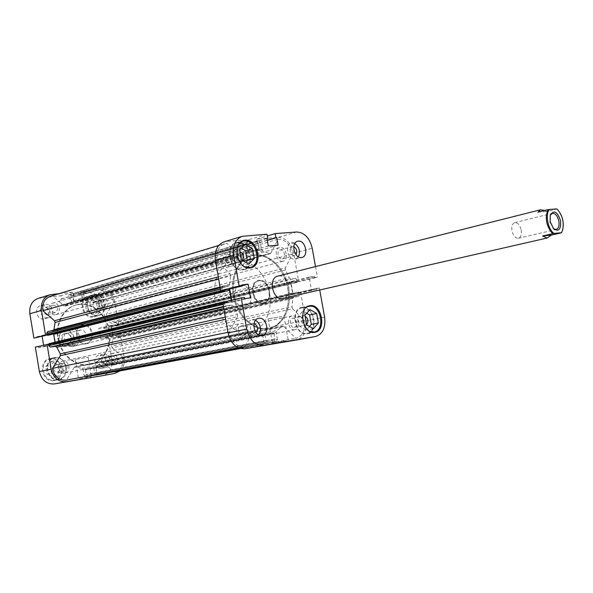 <?xml version="1.0" encoding="UTF-8"?>
<svg xmlns="http://www.w3.org/2000/svg" width="593" height="593" viewBox="0 0 593 593"><rect width="100%" height="100%" fill="white"/><g stroke="black" fill="none" stroke-linecap="round" stroke-linejoin="round"><path stroke-width="0.44" stroke-dasharray="2.96 2.22" d="M54.163 380.061L54.326 380.031C66.053 378.312 62.28 356.586 50.664 358.876L50.16 358.965C38.56 360.922 42.666 382.574 54.163 380.061M55.045 357.913C66.69 355.622 70.485 377.474 58.729 379.201L58.566 379.231C47.04 381.751 42.911 359.966 54.534 358.009L55.045 357.913M93.197 316.514L94.117 316.336C104.39 314.186 100.165 294.536 89.788 296.196L88.579 296.433C78.409 298.768 82.916 318.382 93.197 316.514M94.22 294.921C104.62 293.261 108.875 313.022 98.571 315.179L97.652 315.357C87.349 317.218 82.82 297.501 93.012 295.158L94.22 294.921M105.072 364.599C100.751 362.879 100.306 360.44 103.723 357.282L103.842 357.26C108.163 359.017 108.601 361.456 105.154 364.584L105.072 364.599M113.181 362.998C108.838 361.256 108.386 358.795 111.81 355.615L111.936 355.592C116.272 357.364 116.717 359.832 113.263 362.983L113.181 362.998M47.099 314.898C42.614 313.2 42.044 310.717 45.379 307.433L45.854 307.337C50.338 309.057 50.894 311.555 47.529 314.809L47.099 314.898M54.882 312.726C50.368 311.014 49.79 308.501 53.14 305.187L53.615 305.091C58.121 306.84 58.685 309.361 55.312 312.644L54.882 312.726M43.667 318.997C36.61 320.242 33.593 307.3 40.561 305.64L41.436 305.462C48.544 304.313 51.428 317.285 44.408 318.856L43.667 318.997M47.603 317.922C40.524 319.167 37.492 306.151 44.475 304.491L45.35 304.313C52.473 303.164 55.371 316.202 48.337 317.774L47.603 317.922M101.47 368.327C94.561 369.817 92.048 356.349 99.024 355.237L99.268 355.192C106.214 353.784 108.608 367.267 101.588 368.305L101.47 368.327M105.569 367.534C98.646 369.031 96.118 355.489 103.108 354.377L103.352 354.332C110.313 352.924 112.722 366.474 105.687 367.512L105.569 367.534M79.506 378.764L91.381 376.703L79.506 378.764M86.089 343.858C75.734 345.86 72.39 325.787 82.916 324.897C93.183 323.089 96.489 342.784 86.089 343.858M82.746 325.409L81.997 325.55C72.628 327.41 76.393 345.319 85.763 343.466L86.281 343.369C95.732 341.657 92.197 323.711 82.746 325.409M76.252 359.21L88.135 357.253L76.252 359.21M53.83 380.521C41.925 383.122 37.67 360.707 49.679 358.683L50.205 358.58C62.235 356.215 66.134 378.705 53.993 380.491L53.83 380.521M58.633 379.609C46.691 382.226 42.407 359.669 54.445 357.631L54.979 357.535C67.039 355.163 70.975 377.793 58.796 379.579L58.633 379.609M92.856 316.981C82.212 318.915 77.542 298.613 88.068 296.196L89.328 295.944C100.076 294.232 104.442 314.572 93.805 316.803L92.856 316.981M97.712 315.721C87.045 317.655 82.345 297.234 92.901 294.803L94.154 294.558C104.931 292.838 109.327 313.304 98.66 315.543L97.712 315.721M79.477 304.32C93.079 302.675 106.859 314.839 109.601 330.397C112.529 345.934 103.819 361.73 90.358 364.369L89.543 364.517C76.49 366.778 62.176 355.637 58.744 340.056C55.149 324.512 63.303 308.427 76.074 304.987L79.477 304.32M78.862 304.491C92.456 302.845 106.236 315.002 108.979 330.546C111.907 346.067 103.189 361.856 89.736 364.495L88.92 364.643C75.867 366.904 61.561 355.77 58.129 340.204C54.541 324.667 62.695 308.597 75.467 305.158L78.862 304.491C92.456 302.845 106.236 315.002 108.979 330.546C111.907 346.067 103.189 361.856 89.736 364.495L88.92 364.643C75.867 366.904 61.561 355.77 58.129 340.204C54.541 324.667 62.695 308.597 75.467 305.158L78.862 304.491M73.413 346.29C64.096 348.135 60.404 330.509 69.707 328.655L70.448 328.515C79.84 326.817 83.317 344.489 73.925 346.193L73.413 346.29M95.317 301.481L94.924 301.563C91.789 304.698 92.338 307.107 96.548 308.783L96.911 308.716C100.061 305.603 99.535 303.193 95.317 301.481M103.723 306.855C99.491 305.158 98.949 302.726 102.085 299.569L102.485 299.487C106.718 301.214 107.251 303.646 104.086 306.781L103.723 306.855M56.179 364.762L56.031 364.784C52.354 368.09 52.821 370.618 57.432 372.374L57.536 372.352C61.242 369.076 60.79 366.548 56.179 364.762M64.533 370.959C59.893 369.187 59.426 366.63 63.117 363.301L63.258 363.279C67.898 365.088 68.358 367.638 64.63 370.944L64.533 370.959M38.182 298.368L61.109 295.685L61.65 298.939L60.909 299.02L61.902 305.017L70.975 303.972L69.981 298.02L69.24 298.101L68.699 294.862L88.78 292.683C95.992 292.749 100.632 296.885 102.7 305.076L114.783 301.8L118.741 325.223L116.065 325.587L115.917 324.742L110.95 325.409L112.714 335.86L117.681 335.156L117.533 334.304L120.216 333.918L124.189 357.431L111.929 359.892C112.67 368.201 109.668 373.434 102.923 375.584M114.783 301.8C112.685 293.483 108.008 289.28 100.751 289.191L88.78 292.683M59.144 293.639L72.902 292.164L73.458 295.47L72.702 295.551L73.717 301.637L82.85 300.599L81.834 294.551L81.093 294.632L80.544 291.348L100.751 289.191M48.515 344.133L50.042 343.91L50.19 344.807L55.631 344.029L53.822 333.118L48.381 333.852L48.53 334.748L47.003 334.956M120.008 370.907C123.559 367.482 124.953 362.99 124.189 357.431M111.929 359.892L108.03 336.728L105.369 337.113L105.51 337.951L100.573 338.662L98.846 328.359L103.782 327.692L103.923 328.529L106.584 328.166L102.7 305.076M43.585 345.17L43.86 346.816L38.456 347.594L38.308 346.712L35.358 347.135M36.825 337.691L36.677 336.809L42.133 336.357M118.741 325.223L106.584 328.166M108.03 336.728L120.216 333.918M72.902 292.164L61.109 295.685M68.699 294.862L80.544 291.348M97.208 312.719L90.988 309.605L89.713 301.985L94.658 297.553L100.84 300.703L102.107 308.256L97.208 312.719L92.76 313.897L97.652 309.45L96.385 301.933L90.225 298.805L85.288 303.223L86.556 310.799L92.76 313.897M51.487 373.501L50.175 365.555L55.497 360.663L62.08 363.672L63.384 371.552L58.114 376.481L51.487 373.501L47.106 374.376L53.711 377.333L58.974 372.426L57.677 364.599L51.117 361.604L45.802 366.474L47.106 374.376M38.308 346.712L50.042 343.91M38.456 347.594L50.19 344.807M43.86 346.816L55.631 344.029M42.088 336.075L53.822 333.118M36.677 336.809L48.381 333.852M47.136 335.097L48.53 334.748M61.65 298.939L73.458 295.47M60.909 299.02L72.702 295.551M61.902 305.017L73.717 301.637M70.975 303.972L82.85 300.599M69.981 298.02L81.834 294.551M69.24 298.101L81.093 294.632M103.923 328.529L116.065 325.587M103.782 327.692L115.917 324.742M98.846 328.359L110.95 325.409M100.573 338.662L112.714 335.86M105.51 337.951L117.681 335.156M105.369 337.113L117.533 334.304M86.556 310.799L90.988 309.605M85.288 303.223L89.713 301.985M90.225 298.805L94.658 297.553M96.385 301.933L100.84 300.703M97.652 309.45L102.107 308.256M45.802 366.474L50.175 365.555M51.117 361.604L55.497 360.663M57.677 364.599L62.08 363.672M58.974 372.426L63.384 371.552M53.711 377.333L58.114 376.481M309.524 331.272C300.31 327.321 299.888 307.604 308.931 306.359M302.311 307.797L301.852 307.878C290.325 309.642 295.499 335.942 306.885 333.362L307.026 333.34C318.634 331.746 313.779 305.551 302.311 307.797M244.835 266.813C236.844 261.098 234.746 253.7 238.542 244.635M237.674 242.937L236.133 243.226C224.428 245.939 230.469 271.453 242.352 269.489L243.523 269.266C255.331 266.768 249.668 241.321 237.674 242.937M254.056 323.511L253.026 323.526C248.519 324.215 250.409 334.022 254.864 333.066L255.924 332.658M242.589 335.512L242.693 335.497C247.192 334.83 245.383 325.164 240.928 326.068L240.773 326.091C236.288 326.787 238.141 336.461 242.589 335.512M293.787 246.681L292.253 246.606C288.383 247.429 290.385 256.228 294.298 255.613L295.966 254.694M282.12 258.889L282.498 258.815C286.375 258.014 284.44 249.334 280.519 249.92L280.096 249.994C276.234 250.817 278.206 259.504 282.12 258.889M294.795 243.523L291.237 243.048C284.277 244.546 287.909 260.386 294.951 259.245L298.435 256.902M255.642 320.22L252.195 319.731C244.101 320.991 247.533 338.647 255.539 336.898L258.674 335.075M286.071 340.678L272.387 343.043L286.071 340.678M263.136 303.49C274.196 302.541 269.934 278.547 259.037 280.326C247.8 280.993 252.129 305.565 263.136 303.49M259.504 280.786C269.541 279.103 273.988 301.007 263.959 302.756L263.411 302.853C253.441 304.787 248.741 282.824 258.711 280.934L259.504 280.786M281.786 316.551L268.103 318.797L281.786 316.551M306.966 333.822L307.107 333.8C319.13 332.154 314.105 305.024 302.23 307.337L301.748 307.426C289.814 309.257 295.173 336.498 306.966 333.822M242.433 269.963L243.641 269.741C255.872 267.154 250.016 240.795 237.593 242.463L235.984 242.759C223.865 245.576 230.128 272.009 242.433 269.963M254.597 255.205L250.98 255.872C237.415 259.482 229.18 278.754 233.627 297.879C237.897 317.04 253.737 331.102 267.599 328.744L268.466 328.589C282.742 325.779 291.371 306.915 287.672 288.028C284.173 269.103 269.089 253.811 254.597 255.205C269.089 253.811 284.173 269.103 287.672 288.028C291.371 306.915 282.742 325.779 268.466 328.589L267.599 328.744C253.737 331.102 237.897 317.04 233.627 297.879C229.18 278.754 237.415 259.482 250.98 255.872L254.597 255.205M255.516 254.946L251.899 255.613C238.327 259.23 230.099 278.51 234.546 297.656C238.823 316.832 254.671 330.909 268.533 328.559L269.4 328.403C283.684 325.594 292.305 306.714 288.606 287.805C285.1 268.866 270.008 253.559 255.516 254.946C270.008 253.559 285.1 268.866 288.606 287.805C292.305 306.714 283.684 325.594 269.4 328.403L268.533 328.559C254.671 330.909 238.823 316.832 234.546 297.656C230.099 278.51 238.327 259.23 251.899 255.613L255.516 254.946M263.959 302.756L283.172 298.361C293.238 296.619 288.687 274.285 278.621 275.96M242.248 260.379L240.847 260.942C236.585 261.609 234.48 252.499 238.668 251.558L239.831 251.484M230.032 263.959L230.492 263.87C234.687 262.951 232.649 253.96 228.387 254.582L227.875 254.679C223.694 255.62 225.785 264.619 230.032 263.959M306.596 324.593L305.41 325.142C301.333 326.017 299.524 316.64 303.653 316.032L305.091 316.165M294.313 327.321L294.402 327.306C298.531 326.721 296.789 317.455 292.705 318.293L292.579 318.315C288.457 318.923 290.244 328.203 294.313 327.321M223.909 241.877L244.36 235.918M296.737 231.989L278.28 237.378L256.821 239.061L257.532 243.071L258.326 243.004L259.63 250.394L249.898 251.254L248.578 243.805L249.379 243.738L248.667 239.698L226.089 241.47M278.28 237.378C285.989 237.815 291.111 243.108 293.654 253.248L298.746 281.734L317.425 277.22L314.594 277.554L314.409 276.501L309.161 277.109L311.488 290.073L316.729 289.406L316.536 288.354L319.368 287.998L319.731 290.007M319.368 287.998L297.819 292.675L298.005 293.713L292.772 294.387L290.503 281.653L295.737 281.038L295.922 282.068L298.746 281.734M300.636 292.312L305.758 320.917C306.9 331.153 303.92 337.499 296.819 339.937M231.626 300.184L231.989 302.245L226.133 303.001L225.94 301.904L222.731 302.311M223.969 290.622L223.776 289.525L229.699 289.184M315.513 266.583L317.425 277.22M256.821 239.061L267.339 235.94M267.035 234.22L248.667 239.698M241.269 248.141L238.275 246.354L232.641 251.847L234.383 261.75L241.744 266.064L245.509 262.306M306.685 313.274L302.897 311.088L297.842 316.706L299.547 326.246L306.292 330.064L309.464 326.461M316.536 288.354L297.819 292.675M316.729 289.406L298.005 293.713M311.488 290.073L292.772 294.387M309.161 277.109L290.503 281.653M314.409 276.501L295.737 281.038M314.594 277.554L295.922 282.068M267.28 240.224L257.532 243.071M267.31 240.38L258.326 243.004M278.08 245.154L259.63 250.394M268.31 245.991L249.898 251.254M266.961 238.401L248.578 243.805M266.991 238.564L249.379 243.738M242.211 284.862L223.776 289.525M242.352 285.626L229.639 288.828M250.513 297.856L231.989 302.245M244.635 298.605L226.133 303.001M244.435 297.486L225.94 301.904M248.682 264.167L241.744 266.064M245.176 244.316L238.275 246.354M239.542 249.838L232.641 251.847M241.299 259.823L234.383 261.75M309.976 309.59L302.897 311.088M304.921 315.246L297.842 316.706M306.64 324.853L299.547 326.246M313.4 328.7L306.292 330.064M93.286 302.467L270.845 253.122L270.171 253.708L92.634 302.979L100.573 290.718C107.466 290.57 111.818 294.484 113.641 302.445L106.51 314.194L106.57 315.936L109.801 322.258L111.173 323.2L290.652 278.984L289.154 277.798L109.801 322.258M65.578 305.973L241.314 256.169L239.624 255.976L64.007 305.869L65.186 306.173L70.997 302.712L71.723 301.14L247.733 250.565L247.014 252.44L70.997 302.712M294.751 329.767C288.487 331.139 285.722 316.84 292.06 315.891L292.275 315.854C298.561 314.579 301.237 328.848 294.869 329.745L294.751 329.767M113.515 364.999C107.57 366.281 105.391 354.584 111.395 353.628L111.595 353.598C117.57 352.383 119.667 364.087 113.626 364.984L113.515 364.999M243.034 338.062C236.199 339.544 233.316 324.638 240.224 323.563L240.484 323.519C247.348 322.147 250.113 337.032 243.174 338.04L243.034 338.062M64.874 373.034C58.492 374.398 56.239 362.301 62.68 361.248L62.917 361.204C69.329 359.907 71.486 372.033 65.008 373.012L64.874 373.034M230.477 266.487C223.939 267.532 220.707 253.671 227.141 252.203L227.942 252.047C234.509 251.113 237.63 264.96 231.166 266.361L230.477 266.487M55.223 314.794C49.137 315.854 46.521 304.602 52.525 303.186L53.274 303.03C59.389 302.037 61.909 313.312 55.868 314.668L55.223 314.794M282.55 261.305C276.531 262.284 273.477 248.897 279.422 247.622L280.089 247.496C286.137 246.621 289.095 259.979 283.12 261.202L282.55 261.305M104.057 308.842C98.364 309.842 95.881 298.894 101.522 297.627L102.152 297.501C107.882 296.567 110.276 307.522 104.605 308.738L104.057 308.842M84.866 376.681L84.132 375.547L83.176 369.81L81.967 368.505L75.044 366.785L74.244 367.378L252.9 331.428L245.065 346.764L244.575 346.861C236.792 347.068 231.744 342.124 229.424 332.013L237.482 316.662L225.696 319.264M227.971 332.31L229.424 332.013M113.574 335.364L293.668 293.817L292.86 293.001L112.84 334.711L113.574 335.364L117.31 334.83L117.169 333.985L118.326 333.822L119.252 335.601L118.363 337.232L113.574 337.928L112.655 339.189L111.654 346.112L112.173 347.794L292.66 308.834L304.357 320.494C305.647 330.004 302.986 335.89 296.389 338.151L295.796 338.24L283.899 326.587L103.397 362.649L102.396 362.36L96.674 366.096L95.97 367.697L276.182 332.503L276.872 330.568L96.674 366.096M240.373 348.536L295.796 338.24M101.892 362.612L282.298 326.491L276.872 330.568M225.318 317.114L237.363 314.431L233.427 306.299L223.82 308.53M241.314 256.169L247.014 252.44M106.57 315.936L285.492 270.008L289.154 277.798M94.554 375.206L93.924 373.19L94.65 373.064L93.887 368.475L93.123 367.83L273.151 332.569L273.988 333.385L93.887 368.475M273.151 332.569L85.941 369.009L85.436 369.869L265.012 334.823L265.508 333.792L93.123 367.83M85.436 369.869L86.207 374.494L86.949 374.368L87.186 375.806L86.689 376.666M74.244 367.378L66.364 380.128M49.034 343.666L50.316 343.488L50.464 344.37L54.563 343.792L55.105 342.924L231.381 300.873L230.877 301.904L54.563 343.792M54.993 342.243L55.105 342.924M53.518 333.926L48.782 334.193L48.93 335.082M220.07 287.056L229.624 284.603L228.624 286.145L222.998 286.804L47.736 331.657L52.955 330.953L53.844 330.086M50.309 296.3L52.555 295.9L64.007 305.869M248.637 241.566L72.828 293.705L73.599 294.38L249.49 242.426L248.637 241.566L247.355 241.692L246.503 243.604L70.775 295.455L71.723 301.14M70.775 295.455L71.627 293.846L247.57 241.647M72.828 293.705L71.82 293.809M73.599 294.38L73.836 295.811L73.087 295.892L73.858 300.473L74.629 301.155L250.854 250.706L249.994 249.846L73.858 300.473M81.827 300.332L82.345 299.517L259.052 249.053L258.622 250.009L81.827 300.332L74.629 301.155M82.345 299.517L81.582 294.958L80.848 295.04L80.611 293.624L81.026 292.823L82.116 292.697L83.635 294.054L84.584 299.687L85.77 301.022L91.871 302.912M297.382 281.43L117.466 325.016L117.029 325.824L296.952 282.394L297.137 280.052L295.536 278.421L115.805 322.577L111.173 323.2M115.805 322.577L117.273 323.882L297.137 280.052M117.466 325.016L117.273 323.882M116.977 325.831L115.82 325.987L115.672 325.149L111.884 325.661L111.447 326.469L291.067 282.957L291.556 281.986L111.936 325.653M112.84 334.711L111.447 326.469M112.173 347.794L122.877 357.112C123.804 364.865 121.157 369.773 114.938 371.848M113.989 371.737L103.397 362.649M94.161 374.62L274.515 340.879L275.352 341.687L276.397 341.509L277.42 339.448L96.926 373.375L95.97 367.697M96.926 373.375L95.94 375.095M274.515 340.879L274.203 339.129L274.982 338.996L273.988 333.385M276.397 341.509L239.713 348.336L276.397 341.509M277.42 339.448L276.182 332.503M282.298 326.491L283.899 326.587M292.66 308.834L292.045 306.774L111.654 346.112M112.655 339.189L292.831 298.412L292.045 306.774M292.831 298.412L293.765 296.923L113.656 337.914M118.281 337.247L298.724 296.27L293.846 296.908M298.724 296.27L299.687 294.313L119.252 335.601M119.06 334.467L299.443 292.935L299.687 294.313M299.443 292.935L298.642 292.119L118.326 333.822M293.668 293.817L297.604 293.305L297.419 292.282L298.642 292.119M292.86 293.001L291.067 282.957M296.9 282.401L295.677 282.55L295.499 281.519L291.556 281.986M295.536 278.421L290.652 278.984M285.492 270.008L285.359 267.895L106.51 314.194M270.845 253.122L278.147 239.216C285.463 239.357 290.236 244.279 292.468 253.982L285.359 267.895M85.77 301.022L262.773 251.032L269.355 253.596M262.773 251.032L261.446 249.364L84.584 299.687M83.635 294.054L260.231 242.485L261.446 249.364M260.231 242.485L258.548 240.773L82.116 292.697M81.122 292.809L258.548 240.773M257.495 240.854L256.977 241.825L80.611 293.624M259.052 249.053L258.066 243.493L257.28 243.553L256.977 241.825M258.533 250.031L250.854 250.706M249.49 242.426L249.801 244.175L249.008 244.234L249.994 249.846M246.503 243.604L247.733 250.565M218.291 276.864L229.958 273.736L217.023 261.068C215.77 252.136 218.261 246.347 224.502 243.701L226.911 243.315L239.624 255.976M229.958 273.736L230.603 275.893L218.669 279.066M229.624 284.603L230.603 275.893M222.998 286.804L221.878 288.873L220.448 289.236M220.707 290.703L222.13 290.348L221.878 288.873M222.13 290.348L222.323 290.822M52.881 333.637L228.639 289.428L224.221 289.955L224.324 290.533M231.27 300.273L231.381 300.873M226.237 301.474L226.415 302.482L230.825 301.911M224.369 301.926L224.532 304.083L226.326 305.795L231.789 305.076L233.427 306.299M237.363 314.431L237.482 316.662M252.9 331.428L253.745 330.731L75.711 366.852M81.967 368.505L261.239 333.044L254.464 330.827M261.239 333.044L262.58 334.682L83.176 369.81M84.132 375.547L263.826 341.709L262.58 334.682M263.826 341.709L265.523 343.34L239.35 348.217M265.012 334.823L266.005 340.486L266.798 340.352L267.109 342.117L266.598 343.162L239.387 348.224L265.523 343.34M113.641 302.445L292.468 253.982M100.573 290.718L278.147 239.216M122.877 357.112L304.357 320.494M66.52 380.098L245.065 346.764M215.6 261.476L217.023 261.068M52.555 295.9L226.911 243.315M295.499 281.519L115.672 325.149M295.677 282.55L115.82 325.987M297.604 293.305L117.31 334.83M297.419 292.282L117.169 333.985M249.008 244.234L73.087 295.892M249.801 244.175L73.836 295.811M258.066 243.493L81.582 294.958M257.28 243.553L80.848 295.04M226.415 302.482L50.464 344.37M226.222 301.392L50.316 343.488M224.221 289.955L48.782 334.193M274.982 338.996L94.65 373.064M274.203 339.129L93.924 373.19M266.005 340.486L86.207 374.494M266.798 340.352L86.949 374.368M553.499 228.713L549.748 221.767L550.26 215.222M521.18 230.032C521.81 234.539 520.899 237.289 518.445 238.282C515.443 238.386 513.293 235.918 511.989 230.87C511.359 226.378 512.263 223.635 514.687 222.642C517.711 222.508 519.876 224.977 521.18 230.032M259.134 280.882L258.34 281.023C248.371 282.913 253.07 304.876 263.033 302.941L263.581 302.838C273.618 301.096 269.17 279.192 259.134 280.882M71.323 338.04C70.359 330.672 59.96 332.058 61.413 339.426C62.421 346.861 72.798 345.334 71.323 338.04M62.443 339.24C62.183 336.379 63.221 334.534 65.556 333.711C68.388 333.399 70.226 334.837 71.086 338.032C71.345 340.916 70.293 342.761 67.928 343.577C65.119 343.858 63.295 342.413 62.443 339.24M77.253 335.668C76.986 332.755 78.031 330.879 80.381 330.042C83.235 329.73 85.095 331.205 85.97 334.459C86.237 337.395 85.184 339.278 82.798 340.1C79.966 340.382 78.12 338.907 77.253 335.668M236.57 260.26C251.009 258.83 265.983 273.796 269.407 292.371C273.025 310.917 264.359 329.478 250.127 332.273L249.26 332.428C235.443 334.778 219.736 321.028 215.548 302.237C211.19 283.484 219.447 264.537 232.967 260.927L236.57 260.26M241.003 285.455C251.002 283.765 255.353 305.262 245.354 307.011L244.805 307.107C234.88 309.035 230.277 287.494 240.209 285.604L241.003 285.455M63.614 346.646L67.409 345.771L72.213 346.564L75.852 344.54L72.042 345.415C75.659 339.908 74.851 335.015 69.603 330.753L73.399 329.804L69.255 328.811L64.948 330.938L61.168 331.887C57.477 337.439 58.292 342.354 63.614 346.646L72.042 345.415M64.118 346.594C58.344 342.369 57.528 337.454 61.672 331.85L68.632 330.909C74.333 335.112 75.148 340.004 71.071 345.578M61.168 331.887L61.672 331.85M68.632 330.909L69.603 330.753M67.409 345.771L75.852 344.54M64.948 330.938L73.399 329.804M544.819 210.448L546.872 211.516L556.842 209.025M562.216 231.151L562.334 230.818C564.128 222.812 562.409 215.644 557.168 209.329L556.909 209.084M537.962 212.168L546.872 211.516M40.198 297.953L51.843 294.417M324.608 317.129L305.758 320.917M293.654 253.248L312.207 248.215M223.554 307.004L231.789 305.076M226.326 305.795L223.457 306.47M224.28 302.608L222.842 302.949M223.101 304.424L224.532 304.083M228.475 286.174L52.821 330.976M275.352 341.687L239.676 348.328M267.109 342.117L87.186 375.806M54.326 380.031L58.729 379.201M94.117 316.336L98.571 315.179M111.81 355.615L103.723 357.282M53.14 305.187L45.379 307.433M44.475 304.491L40.561 305.64M103.108 354.377L99.024 355.237M75.259 359.469L78.498 378.957L77.868 379.846M54.445 357.631L49.679 358.683M92.901 294.803L88.068 296.196M90.358 364.369L250.127 332.273M81.997 325.55L69.707 328.655M102.085 299.569L94.924 301.563M63.117 363.301L56.031 364.784M64.63 370.944L57.536 372.352M104.086 306.781L96.911 308.716M86.281 343.369L73.925 346.193M76.074 304.987L232.967 260.927M98.66 315.543L93.805 316.803M58.796 379.579L53.993 380.491M88.135 357.253L91.381 376.703L92.263 377.318M105.687 367.512L101.588 368.305M48.337 317.774L44.408 318.856M55.312 312.644L47.529 314.809M113.263 362.983L105.154 364.584M88.579 296.433L93.012 295.158M50.16 358.965L54.534 358.009M307.137 306.744L301.852 307.878M241.062 241.751L236.133 243.226M242.693 335.497L254.968 333.051M282.498 258.815L294.684 255.539M295.611 259.126L301.985 257.436M255.694 336.868L262.113 335.616M283.936 316.002L288.25 340.249L289.347 341.019M307.107 333.8L314.876 332.339M243.641 269.741L251.224 267.702M230.492 263.87L241.307 260.861M294.402 327.306L305.499 325.12M292.579 318.315L303.653 316.032M227.875 254.679L238.668 251.558M258.711 280.934L258.34 281.023M235.984 242.759L243.515 240.513M301.748 307.426L309.472 305.758M268.103 318.797L272.387 343.043M272.395 343.043L271.624 344.14M252.195 319.731L258.592 318.367M291.237 243.048L297.582 241.255M280.096 249.994L292.253 246.606M240.773 326.091L253.026 323.526M248.482 267.94L243.523 269.266M312.341 332.339L307.026 333.34M92.634 302.979L270.171 253.708M65.186 306.173L240.899 256.398M111.395 353.628L292.06 315.891M62.68 361.248L240.224 323.563M52.525 303.186L227.141 252.203M101.522 297.627L279.422 247.622M240.424 348.543L296.389 338.151M238.697 347.958L244.739 346.831M218.661 245.465L224.502 243.701M104.605 308.738L283.12 261.202M55.868 314.668L231.166 266.361M65.008 373.012L243.174 338.04M113.626 364.984L294.869 329.745M298.805 296.255L118.363 337.232M117.029 325.824L296.952 282.394M291.497 281.994L111.884 325.661M247.355 241.692L71.627 293.846M222.857 286.834L220.151 287.523M257.392 240.877L81.026 292.823M258.622 250.009L81.916 300.317M230.877 301.904L54.615 343.777M102.396 362.36L282.831 326.202M52.955 330.953L228.624 286.145M75.044 366.785L253.745 330.731M113.574 337.928L293.765 296.923M552.765 228.068L553.595 228.809M518.445 238.282L556.212 229.454M80.381 330.042L65.556 333.711M245.354 307.011L72.724 346.468M240.209 285.604L68.506 328.959M82.798 340.1L67.928 343.577M263.581 302.838L283.172 298.361M557.679 209.766L557.168 209.329M562.594 230.195L562.334 230.818M514.687 222.642L552.335 213.332M549.896 216.126L550.297 215.096"/><path stroke-width="0.89" d="M91.1 377.548L77.868 379.846L91.1 377.548M49.812 294.825C43.497 297.36 40.717 302.556 41.466 310.413L29.865 313.734C29.139 306.003 31.911 300.881 38.182 298.368L49.812 294.825L59.144 293.639M41.466 310.413L45.55 335.149L33.875 338.092L47.136 335.097M47.003 334.956L45.55 335.149M102.923 375.584L54.393 383.923C46.625 384.368 41.621 380.254 39.383 371.581L35.358 347.135L48.515 344.133M47.069 344.333L51.168 369.165C53.444 377.971 58.492 382.159 66.32 381.722L54.393 383.923M102.693 375.628L66.32 381.722M114.931 373.382L120.008 370.907M42.133 336.357L43.585 345.17M29.865 313.734L33.875 338.092M307.137 306.744L309.383 306.277C320.857 304.031 325.757 330.412 314.142 331.998L309.524 331.272M238.542 244.635L243.026 241.166L244.568 240.877C256.584 239.268 262.291 264.901 250.468 267.406L244.835 266.813M255.924 332.658C258.622 328.93 257.999 325.883 254.056 323.511M295.966 254.694C297.545 251.395 296.819 248.726 293.787 246.681M301.318 257.555L301.985 257.436C308.983 256.006 305.462 240.113 298.375 241.114L297.582 241.255C290.622 242.752 294.276 258.696 301.318 257.555M298.435 256.902C300.54 251.536 299.332 247.081 294.795 243.523M261.958 335.645L262.113 335.616C270.26 334.452 266.961 316.714 258.904 318.308L258.592 318.367C250.491 319.627 253.945 337.395 261.958 335.645M258.674 335.075C261.839 329.263 260.831 324.312 255.642 320.22M273.981 343.688L289.347 341.019L273.981 343.688M314.735 332.362L314.876 332.339C326.906 330.694 321.836 303.364 309.946 305.677L309.472 305.758C297.523 307.589 302.934 335.038 314.735 332.362M250.009 267.925L251.224 267.702C263.47 265.115 257.562 238.556 245.117 240.209L243.515 240.513C231.374 243.323 237.689 269.971 250.009 267.925M278.621 275.96L277.82 276.108C267.821 277.991 272.624 300.399 282.624 298.464L547.176 238.023L551.423 235.11L561.445 232.804L562.216 231.151M239.831 251.484C243.79 253.619 244.598 256.591 242.248 260.379M305.091 316.165C308.204 318.574 308.708 321.384 306.596 324.593M220.759 291.007L242.411 285.982L239.187 286.36L233.731 255.309L215.437 260.557L220.759 291.007L239.187 286.36M215.437 260.557C214.347 250.906 217.171 244.687 223.909 241.877L242.174 236.325C235.414 239.149 232.604 245.48 233.731 255.309M296.819 339.937L315.595 336.49C322.785 334.089 325.794 327.632 324.608 317.129L319.731 290.007M242.411 285.982L242.211 284.862L248.104 284.18L250.513 297.856L244.635 298.605L244.435 297.486L241.218 297.894L246.695 329.085C249.542 340.182 255.198 345.586 263.663 345.289L244.909 348.751L296.574 339.982M244.909 348.751C236.481 349.069 230.87 343.784 228.075 332.895L246.695 329.085M241.218 297.894L222.731 302.311L228.075 332.895M229.699 289.184L231.626 300.184M263.663 345.289L315.476 336.513M242.174 236.325L267.035 234.22L267.762 238.334L266.961 238.401L268.31 245.991L278.08 245.154L276.738 237.63L275.945 237.689L275.219 233.605L296.737 231.989C304.468 232.478 309.628 237.882 312.207 248.215L315.513 266.583M267.339 235.94L275.219 233.605M245.509 262.306L247.303 260.512L245.576 250.713L241.269 248.141M309.464 326.461L311.281 324.393L309.59 314.95L306.685 313.274M275.945 237.689L267.28 240.224M276.738 237.63L267.31 240.38M267.762 238.334L266.991 238.564M248.104 284.18L242.352 285.626M254.241 258.592L248.682 264.167L241.299 259.823L239.542 249.838L245.176 244.316L252.499 248.719L254.241 258.592L247.303 260.512M252.499 248.719L245.576 250.713M318.389 323L313.4 328.7L306.64 324.853L304.921 315.246L309.976 309.59L316.677 313.489L318.389 323L311.281 324.393M316.677 313.489L309.59 314.95M66.364 380.128L66.06 380.187C58.84 380.528 54.297 376.599 52.436 368.409L227.971 332.31M114.938 371.848L240.373 348.536M52.436 368.409L60.33 355.674L60.278 353.858L56.854 347.305L55.371 346.349L223.554 307.004M239.676 348.328L95.94 375.095M94.924 375.265L94.554 375.206M86.674 376.674L239.387 348.224L84.866 376.681M223.457 306.47L50.286 347.083L55.371 346.349M50.286 347.083L48.685 345.734L223.101 304.424M222.842 302.949L48.485 344.54L48.685 345.734M48.485 344.54L49.034 343.666L224.725 301.592M228.72 289.428L229.521 290.288L53.681 334.319L54.993 342.243M53.681 334.319L53.518 333.926M224.324 290.533L224.413 291.044L48.93 335.082L47.64 335.253L46.84 334.578L46.639 333.377L47.736 331.657M53.844 330.086L55.082 322.496L54.541 320.746L42.918 310.784C41.999 303.512 44.46 298.687 50.309 296.3L218.661 245.465M222.323 290.822L223.027 291.207L47.64 335.253M224.413 291.044L223.027 291.207M229.521 290.288L231.27 300.273M48.982 343.681L226.237 301.474M224.777 301.578L224.369 301.926M42.918 310.784L215.6 261.476M550.119 221.574L553.595 228.809C558.784 232.033 561.104 229.328 560.548 220.692C557.346 211.545 553.929 209.677 550.297 215.096L550.119 221.574M550.26 215.222L552.335 213.332C555.322 213.228 557.494 215.785 558.836 220.996C559.503 225.636 558.628 228.453 556.212 229.454L553.499 228.713M277.82 276.108L540.408 209.803L537.962 212.168L547.962 209.655C544.737 218.061 546.279 226.066 552.594 233.672L542.543 235.999L547.176 238.023M540.408 209.803L544.819 210.448M552.594 233.672L554.01 233.449C547.88 229.35 545.011 214.414 549.377 209.44L556.708 208.921L557.679 209.766C562.661 215.77 564.299 222.583 562.594 230.195L561.445 232.804M554.01 233.449L561.312 232.73M547.962 209.655L549.377 209.44M542.543 235.999L551.423 235.11M39.383 371.581L51.168 369.165M60.278 353.858L225.318 317.114M223.82 308.53L56.854 347.305M225.696 319.264L60.33 355.674M218.669 279.066L55.082 322.496M53.926 329.664L220.07 287.056M54.541 320.746L218.291 276.864M46.84 334.578L220.707 290.703M220.448 289.236L46.639 333.377M239.35 348.217L85.674 376.844M115.042 373.36L102.811 375.606M243.026 241.166L241.062 241.751M315.595 336.49L296.693 339.959M250.468 267.406L248.482 267.94M314.142 331.998L312.341 332.339M114.805 371.87L240.424 348.543M66.216 380.157L238.697 347.958M220.151 287.523L47.603 331.68"/></g></svg>
